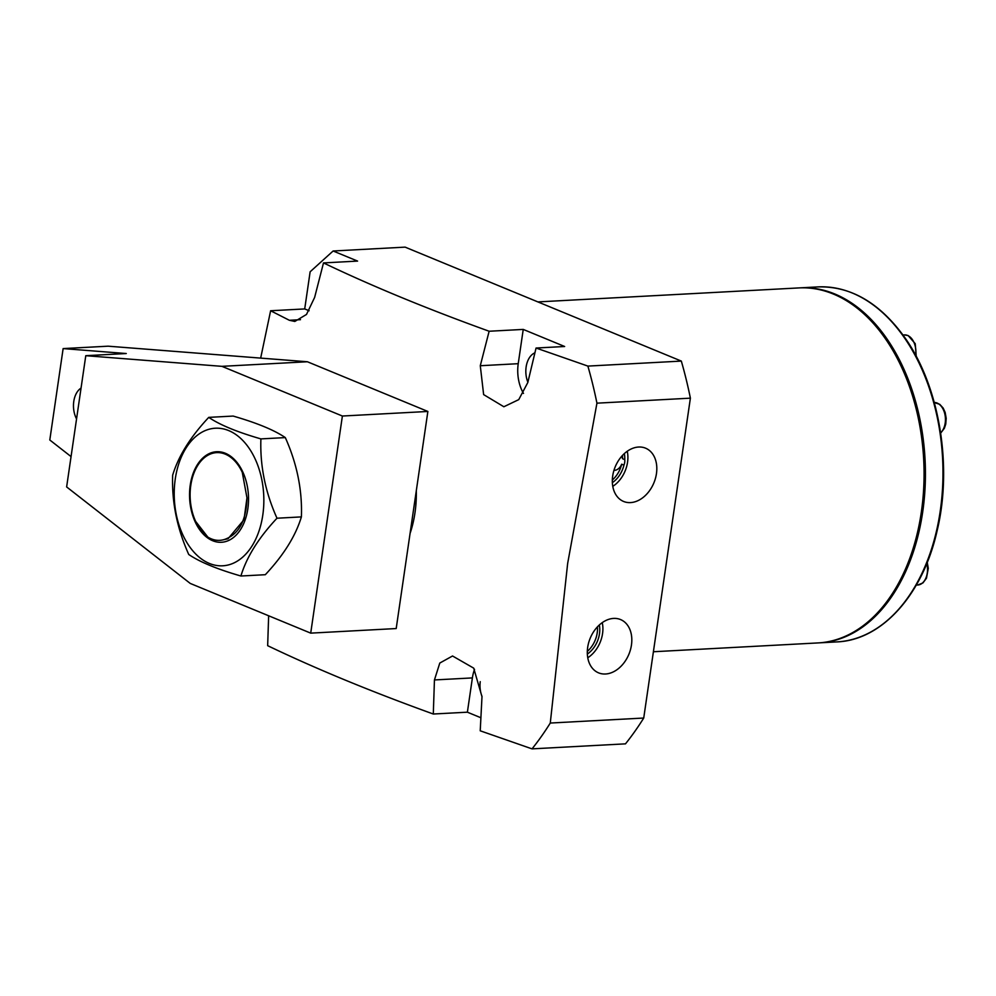 <?xml version="1.0" encoding="UTF-8"?>
<svg xmlns="http://www.w3.org/2000/svg" width="996" height="996" viewBox="0 0 996 996"><rect width="100%" height="100%" fill="white"/><g stroke="black" fill="none" stroke-linecap="round" stroke-linejoin="round"><path stroke-width="1.49" d="M262.795 515.057A68.886 44.733 86.9 0 1 209.347 563.425A68.886 44.733 86.9 0 1 175.271 478.952A68.886 44.733 86.9 0 1 228.719 430.596A68.886 44.733 86.9 0 1 262.795 515.057M172.669 475.179C171.673 501.884 177.039 528.328 188.742 554.486C199.748 561.981 217.14 569.164 240.908 576.012C246.572 557.138 258.599 537.865 276.988 518.219C265.31 492.173 259.944 465.742 260.902 438.9C237.235 432.077 219.842 424.906 208.749 417.374C190.41 436.933 178.384 456.205 172.669 475.179M247.83 508.881A45.33 29.432 -93.1 0 0 231.421 456.853A45.33 29.432 -93.1 0 0 190.236 485.127A45.33 29.432 -93.1 0 0 202.487 533.258A45.33 29.432 -93.1 0 0 235.629 535.611A45.33 29.432 -93.1 0 0 247.83 508.881M240.908 576.012L265.31 574.704C283.636 555.145 295.663 535.885 301.39 516.899C302.373 490.194 297.02 463.75 285.304 437.593C274.298 430.098 256.906 422.927 233.151 416.067L208.749 417.374M260.902 438.9L285.304 437.593M276.988 518.219L301.39 516.899M621.778 456.205A8.889 6.462 -67.6 0 1 622.488 458.695L624.753 459.629A8.889 6.462 -67.6 0 1 623.944 465.132L621.691 464.198A8.889 6.462 -67.6 0 1 614.445 470.361A8.889 6.462 -67.6 0 1 613.947 470.361M612.689 475.988A28.822 20.941 112.4 0 0 622.948 501.175A28.822 20.941 112.4 0 0 656.451 473.648A28.822 20.941 112.4 0 0 644.91 447.926A28.822 20.941 112.4 0 0 612.689 475.988M612.764 486.372A27.452 19.945 112.4 0 0 627.555 462.206A27.452 19.945 112.4 0 0 627.256 451.25M587.677 647.375A28.822 20.941 112.4 0 0 597.936 672.574A28.822 20.941 112.4 0 0 631.452 645.035A28.822 20.941 112.4 0 0 619.91 619.313A28.822 20.941 112.4 0 0 587.677 647.375M587.765 657.771A27.452 19.945 112.4 0 0 602.555 633.593A27.452 19.945 112.4 0 0 602.256 622.637M587.354 654.048A23.406 17.007 112.4 0 0 599.48 633.767A23.406 17.007 112.4 0 0 599.343 624.978M587.329 651.396A23.406 17.007 112.4 0 0 597.214 632.834A23.406 17.007 112.4 0 0 597.451 626.845M410.066 533.458A88.881 57.718 -93.1 0 0 414.971 512.828A88.881 57.718 -93.1 0 0 416.303 490.717M596.94 403.168L567.658 563.425L550.278 723.046L643.727 718.041L690.39 398.163A331.817 215.497 -93.1 0 0 681.326 361.087L587.877 366.092A331.817 215.497 -93.1 0 1 596.94 403.168L690.39 398.163M260.666 358.112L270.626 310.752L289.35 320.276L294.816 321.447L306.494 314.45L314.636 297.406L323.501 262.919C371.782 286.026 426.998 308.81 489.136 331.245L480.284 365.731L483.633 394.603L503.864 406.754L518.754 399.62L527.83 382.476L536.06 348.027L587.877 366.092M534.889 352.821A20.144 13.085 -93.1 0 0 526.137 366.951A20.144 13.085 -93.1 0 0 527.88 382.24M480.234 681.675A20.144 13.085 -93.1 0 0 482.002 696.366M653.401 651.745L817.928 642.93A177.761 115.449 -93.1 0 0 921.35 512.019A177.761 115.449 -93.1 0 0 798.904 287.919L537.877 301.913M270.626 310.752L304.714 308.934L310.13 271.796L333.125 250.992L405.111 247.133L681.326 361.087M333.125 250.992L357.589 261.089L323.501 262.919M489.136 331.245L523.236 329.415L518.231 363.689A32.594 21.165 -93.1 0 0 523.498 393.42M536.06 348.027L564.645 346.496L523.236 329.415M474.544 669.349A32.594 21.165 -93.1 0 0 472.39 677.915L434.443 679.944L439.796 663.05L452.533 655.99L473.698 668.142L481.989 696.702L480.221 730.803L532.038 748.868L625.488 743.85A331.817 215.497 -93.1 0 0 643.727 718.041M472.39 677.915L467.385 712.19L480.856 717.743M467.385 712.19L433.297 714.02C371.159 691.585 315.944 668.802 267.663 645.682L268.646 615.777M532.038 748.868A331.817 215.497 -93.1 0 0 550.278 723.046M434.443 679.944L433.297 714.02M304.714 308.934L309.134 310.752M622.488 458.695A23.406 17.007 112.4 0 0 622.463 455.446M612.328 480.01A23.406 17.007 112.4 0 0 621.691 464.198M624.753 459.629A23.406 17.007 112.4 0 0 624.343 453.591M612.353 482.662A23.406 17.007 112.4 0 0 623.944 465.132M244.804 476.91L242.265 472.303A44.434 28.859 -93.1 0 0 193.174 475.241A44.434 28.859 -93.1 0 0 195.652 521.406A44.434 28.859 -93.1 0 0 207.815 537.068L195.652 521.406M242.265 472.303L246.971 497.826C246.323 520.51 238.866 534.379 224.586 539.434C218.908 541.226 213.318 540.43 207.815 537.068M246.971 497.826L243.995 519.738L228.022 538.761L223.353 539.782M81.049 388.079A20.144 13.085 -93.1 0 0 73.779 401.438A20.144 13.085 -93.1 0 0 76.555 418.93M63.134 348.588L126.268 353.53L85.781 355.697L66.632 486.932L190.248 583.432L310.715 633.132L396.196 628.551L427.869 411.46L307.403 361.76L108.128 346.185L63.134 348.588L49.8 439.995L71.065 456.604M310.715 633.132L342.387 416.029L427.869 411.46M307.403 361.76L221.921 366.341L342.387 416.029M85.781 355.697L221.921 366.341M915.673 355.335A16.297 10.583 -93.1 0 0 907.593 335.465A16.297 10.583 -93.1 0 0 904.43 334.905L908.128 335.552L915.224 343.695L916.233 356.381M518.231 363.689L480.284 365.731M300.493 319.679L289.35 320.276M817.803 286.91C849.899 285.976 878.235 301.937 902.812 334.818C938.917 383.186 953.147 464.933 937.049 531.042C922.744 594.724 881.908 640.254 836.827 641.91A177.761 115.449 -93.1 0 0 937.448 526.66A177.761 115.449 -93.1 0 0 902.127 334.569A177.761 115.449 -93.1 0 0 817.803 286.91L800.249 287.844A177.761 115.449 86.9 0 1 884.573 335.503A177.761 115.449 86.9 0 1 919.906 527.594A177.761 115.449 86.9 0 1 819.272 642.856L818.6 642.893M940.647 432.799A16.297 10.583 -93.1 0 0 945.279 416.602A16.297 10.583 -93.1 0 0 937.136 403.056A16.297 10.583 -93.1 0 0 934.298 402.484M916.295 585.088L917.802 585.001A16.297 10.583 -93.1 0 0 926.79 563.499M902.936 334.992L904.43 334.905M836.827 641.91L819.272 642.856M799.576 287.894L800.249 287.844M940.697 433.086L944.37 428.28L945.739 424.159L946.2 418.37L945.167 412.444L943.162 408.061L939.751 404.314L933.974 402.496M917.802 585.001L922.918 582.946L926.454 578.24L928.284 568.343L927.239 562.391"/></g></svg>

